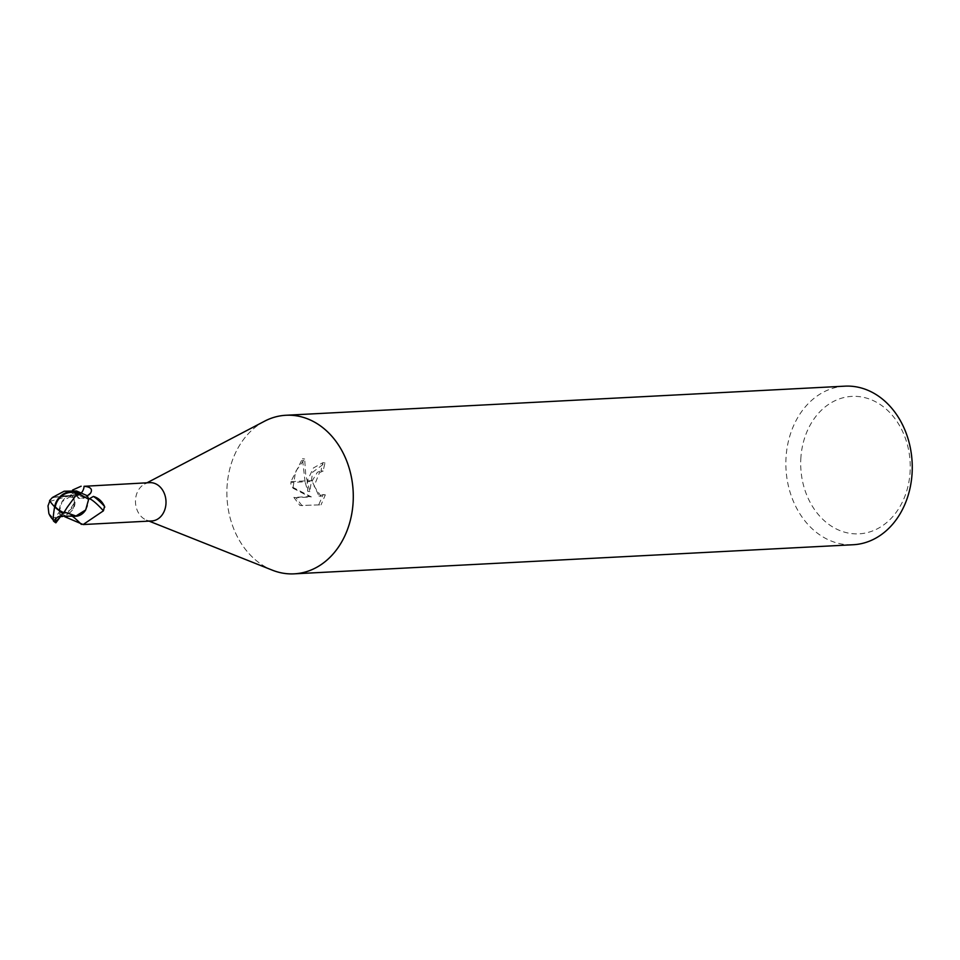 <?xml version="1.0" encoding="UTF-8"?>
<svg xmlns="http://www.w3.org/2000/svg" width="960" height="960" viewBox="0 0 960 960"><rect width="100%" height="100%" fill="white"/><g stroke="black" fill="none" stroke-linecap="round" stroke-linejoin="round"><path stroke-width="0.72" stroke-dasharray="4.8 3.6" d="M149.736 482.652A19.188 15.264 -93 0 0 144.564 484.08A19.188 15.264 -93 0 0 135.528 499.596A19.188 15.264 -93 0 0 146.448 520.08A19.188 15.264 -93 0 0 151.74 520.968M64.632 516.672L60.876 515.532L62.784 514.104A8.532 6.792 87 0 1 69.108 513.744A8.532 6.792 87 0 1 71.1 515.484A17.028 13.548 -93 0 0 74.436 516.264M87.336 495.864L84.936 497.52A8.532 6.792 87 0 1 83.868 498.156A8.532 6.792 87 0 1 76.62 496.14A17.028 13.548 -93 0 0 69.636 495.708A17.028 13.548 -93 0 0 59.268 511.032A19.188 15.264 -93 0 0 60.876 515.532M59.268 511.032L60.528 512.82L66.816 514.536L74.328 502.788M60.528 512.82A20.496 14.424 28.4 0 0 74.088 499.26L74.688 500.16C75.216 501.816 76.212 509.796 66.516 514.668L66.816 514.536A21.528 15.144 28.4 0 0 74.004 503.664L74.088 499.26L71.352 494.592L72.588 490.032M264.216 421.38A79.404 63.156 -93 0 0 227.136 485.4A79.392 63.156 -93 0 0 272.304 570.156M800.916 457.176A68.808 54.744 -93 0 0 850.452 533.436A68.808 54.744 -93 0 0 910.02 473.052A68.808 54.744 -93 0 0 860.484 396.792A68.808 54.744 -93 0 0 800.916 457.176M844.932 386.16A79.404 63.156 -93 0 0 786.108 456.288A79.404 63.156 -93 0 0 853.188 544.74M264.552 421.212A79.392 63.156 -93 0 0 227.136 485.4A79.404 63.156 -93 0 0 271.956 570.012M318.852 504.504L323.208 494.532L318.96 496.032L312.228 481.416L307.152 481.68L307.74 491.304L305.052 481.788L290.844 482.532L290.976 487.152M302.112 505.812L296.004 497.712L311.352 496.908L293.064 487.464L290.964 487.164L309.216 496.596L293.856 497.4L299.904 505.5L321.06 504.84L299.904 505.5M293.076 487.464L295.572 471.564L304.668 459.024L305.736 474.936L309.852 491.604L312.624 472.224L325.032 462.996A76.752 61.056 -93 0 0 323.184 471.096L319.476 472.584L314.1 486.156L321.096 496.344L325.344 494.844L321.06 504.828M323.184 471.096L321.06 470.784A79.404 63.156 87 0 1 322.872 462.684L313.38 467.988L307.296 480.768A20.868 12.492 98.3 0 0 307.152 481.68M312.216 481.416A12.684 7.596 -81.7 0 1 312.408 480.504L317.364 472.284L321.06 470.784M325.344 494.856L323.208 494.544M305.052 481.788L302.472 458.7L290.904 481.62A28.74 17.196 98.3 0 0 290.844 482.532M309.852 491.604L307.74 491.304M304.668 459.024L302.472 458.7M325.032 462.996L322.872 462.684M307.296 480.768L312.408 480.504M295.992 497.712L293.856 497.4M311.352 496.908L309.216 496.596M290.904 481.62L304.848 480.9M76.62 496.14A21.6 15.192 28.4 0 0 81.348 492.876M85.68 509.94A17.028 13.548 -93 0 0 88.452 500.592A19.188 15.264 -93 0 0 86.832 496.092M71.1 515.484A21.6 3.672 -131 0 1 72.432 516.36M88.452 500.592L88.668 498.732M48.852 513.432L52.824 517.68A18.864 15.012 -93 0 0 54.42 519.888A16.416 1.752 -79 0 1 53.712 520.38A16.416 1.752 -79 0 1 54.72 506.772A16.416 1.752 -79 0 1 54.732 506.712A18.516 3.684 -139.6 0 1 49.944 500.688L49.824 500.928M53.58 521.124A17.196 1.836 101 0 0 54.972 519.204L55.512 517.836A19.848 15.792 87 0 1 55.296 517.476L59.064 512.34A19.848 15.792 -93 0 0 60.456 515.916L56.34 522.252M65.904 516.672L71.112 515.58C68.556 512.736 65.796 512.256 62.808 514.164L59.916 516.312M74.196 516.276L71.124 515.58M55.512 517.836L54.42 519.888M52.824 517.68L55.296 517.476M49.584 501.432L69.552 495.912L73.284 495.36L76.596 496.044L80.172 498.456L84.912 497.46L87.804 495.312M59.064 512.34L62.04 501.684L71.736 495.624M53.736 497.196L64.596 495.852L76.596 496.044M84.936 497.52A29.82 20.988 28.4 0 0 88.608 495.12A29.82 20.988 28.4 0 0 88.92 494.856M62.784 514.104A29.82 5.064 -131 0 1 66.264 516.66M60.084 517.068L62.796 514.164M64.176 491.22L84.912 497.46M54.972 519.204A19.848 15.792 -93 0 0 56.808 521.412M146.448 520.08L149.04 521.112M318.96 496.032L321.096 496.344M89.172 494.652L83.868 498.156M69.636 495.708L71.352 494.592M69.108 513.744C71.016 514.512 75.096 518.016 81.336 524.268M144.564 484.08L147.036 482.784M69.552 495.912L70.404 495.78M52.968 497.4L65.34 496.416L80.172 498.456M64.596 495.852L73.224 495.372"/><path stroke-width="1.44" d="M88.62 499.188L93.396 496.44A21.528 3.66 -131 0 1 104.52 506.364L103.428 510.816L83.136 524.544L151.74 520.968A19.188 15.264 -93 0 0 165.948 504.024A19.188 15.264 -93 0 0 149.736 482.652L84.084 486.3C90.612 486.9 92.796 489.168 90.612 493.092L87.336 495.864M83.136 524.544L64.632 516.672M149.04 521.112L272.304 570.156A79.392 63.156 -93 0 0 353.028 503.712A79.404 63.156 -93 0 0 285.948 415.26A79.404 63.156 -93 0 0 264.216 421.38M271.956 570.012A79.404 63.156 -93 0 0 294.204 573.84L853.188 544.74A79.404 63.156 -93 0 0 912 474.6A79.404 63.156 -93 0 0 844.932 386.16L285.948 415.26M294.204 573.84A79.404 63.156 -93 0 0 353.028 503.712A79.392 63.156 -93 0 0 264.552 421.212L147.036 482.784M81.348 492.876A21.6 15.192 28.4 0 0 84.084 486.3M72.588 490.032L81.132 486.216M74.436 516.264A17.028 13.548 -93 0 0 85.68 509.94L75.984 516L74.196 516.276M72.432 516.36A21.6 3.672 -131 0 1 81.348 524.4M88.668 498.732A20.496 3.48 -131 0 1 103.428 510.816M93.396 496.44C98.28 497.844 101.988 501.144 104.52 506.364L104.748 507.216M67.14 507.444L76.332 494.916A18.864 15.012 -93 0 0 74.736 492.708A16.416 14.808 120.8 0 0 55.284 506.82A16.416 14.808 120.8 0 0 55.272 506.88A18.516 11.04 24.5 0 0 63.816 512.7L67.14 507.444M49.824 500.928L48 505.884L48.852 513.432A19.164 19.164 0 0 0 53.256 519.948M62.676 516.48L60.468 516.648L55.848 522.84L55.56 521.868C55.032 518.94 56.652 516.984 60.408 515.988L74.412 516.264M60.408 515.988L63.816 512.7M75.984 516L64.188 511.956M63.288 512.88A19.224 11.46 -155.5 0 1 54.636 506.82L55.272 506.88M54.636 506.82A17.196 15.504 -59.2 0 1 78.324 493.176L80.556 494.4A19.848 15.792 87 0 1 80.76 494.76L88.644 499.284A19.848 15.792 -93 0 0 87.264 495.72L76.488 490.968L64.164 491.22L52.452 497.448L49.596 500.568A19.224 3.816 40.4 0 0 54.636 506.82A17.196 1.836 101 0 0 53.58 521.124A19.848 19.848 0 0 0 55.848 522.84M80.556 494.4L74.736 492.708M76.332 494.916L80.76 494.76M88.644 499.284L85.68 509.94M52.968 497.4L53.736 497.196M88.92 494.856A29.82 20.988 28.4 0 0 90.612 493.092M66.264 516.66A29.82 5.064 -131 0 1 67.848 517.98M55.56 521.868L60.084 517.068M78.324 493.176A19.848 15.792 -93 0 0 76.488 490.968"/></g></svg>
